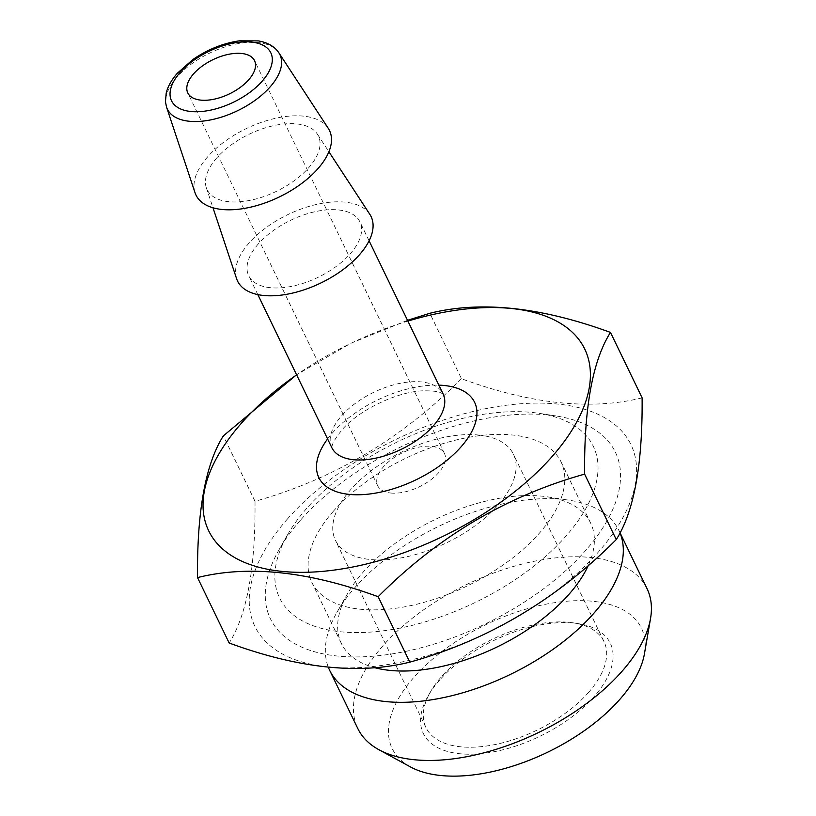 <?xml version="1.0" encoding="UTF-8"?>
<svg xmlns="http://www.w3.org/2000/svg" width="816" height="816" viewBox="0 0 816 816"><rect width="100%" height="100%" fill="white"/><g stroke="black" fill="none" stroke-linecap="round" stroke-linejoin="round"><path stroke-width="0.61" stroke-dasharray="4.08 3.06" d="M328.256 128.336A74.144 37.964 -25.8 0 0 274.033 118.636A74.144 37.964 -25.8 0 0 207.539 156.958A74.144 37.964 -25.8 0 0 195.044 192.739M216.74 157.927A61.781 31.64 -25.8 0 0 206.326 187.751A61.781 31.64 -25.8 0 0 276.512 191.291A61.781 31.64 -25.8 0 0 317.342 134.089A61.781 31.64 -25.8 0 0 272.156 125.99A61.781 31.64 -25.8 0 0 216.74 157.927M369.832 214.343A74.144 37.964 -25.8 0 0 315.608 204.643A74.144 37.964 -25.8 0 0 249.115 242.964A74.144 37.964 -25.8 0 0 236.62 278.746M258.315 243.933A61.781 31.64 -25.8 0 0 248.696 275.706A61.781 31.64 -25.8 0 0 318.097 277.297A61.781 31.64 -25.8 0 0 359.948 221.921A61.781 31.64 -25.8 0 0 315.598 211.579A61.781 31.64 -25.8 0 0 258.315 243.933M407.888 321.086A208.835 106.937 -25.8 0 0 296.636 374.86M407.51 320.311L350.717 343.322L296.585 374.758M642.11 397.851C590.937 410.519 530.726 404.134 461.479 378.716L429.848 313.283M461.479 378.716C402.043 438.539 333.214 479.4 255.01 501.299L223.37 435.866M255.01 501.299C255.622 567.487 247.013 614.723 229.163 643.018M287.405 519.027A208.835 106.937 -25.8 0 0 420.658 657.512A208.835 106.937 -25.8 0 0 620.67 429.961A208.835 106.937 -25.8 0 0 287.405 519.027M647.057 588.693A160.64 82.253 -25.8 0 0 531.746 561.796A160.64 82.253 -25.8 0 0 382.806 645.935A160.64 82.253 -25.8 0 0 357.796 728.525M619.987 532.879A160.64 82.253 -25.8 0 0 618.956 530.563A160.64 82.253 -25.8 0 0 569.109 500.198A160.64 82.253 -25.8 0 0 354.705 587.806A160.64 82.253 -25.8 0 0 336.865 612.469A160.64 82.253 -25.8 0 0 328.348 667.284M588.254 565.529A138.404 70.87 -25.8 0 0 590.621 523.046A138.404 70.87 -25.8 0 0 547.669 496.883A138.404 70.87 -25.8 0 0 362.957 572.363A138.404 70.87 -25.8 0 0 347.585 593.609A138.404 70.87 -25.8 0 0 341.404 643.518A138.404 70.87 -25.8 0 0 374.717 667.682M333.387 511.204A138.404 70.87 -25.8 0 0 311.845 582.359A138.404 70.87 -25.8 0 0 467.293 585.919A138.404 70.87 -25.8 0 0 561.051 461.887A138.404 70.87 -25.8 0 0 461.703 438.722A138.404 70.87 -25.8 0 0 333.387 511.204M300.288 520.394A191.536 98.073 -25.8 0 0 279.011 549.79A191.536 98.073 -25.8 0 0 358.703 656.911A191.536 98.073 -25.8 0 0 590.366 544.925A191.536 98.073 -25.8 0 0 555.92 415.936A191.536 98.073 -25.8 0 0 300.288 520.394M644.436 653.8A138.404 70.87 -25.8 0 0 563.693 601.514A138.404 70.87 -25.8 0 0 413.773 677.484A138.404 70.87 -25.8 0 0 410.448 766.918M439.538 680.207A103.805 53.152 -25.8 0 0 428.002 696.15A103.805 53.152 -25.8 0 0 471.199 754.198A103.805 53.152 -25.8 0 0 596.741 693.508A103.805 53.152 -25.8 0 0 578.075 623.597A103.805 53.152 -25.8 0 0 439.538 680.207M588.591 692.376A98.858 50.623 154.2 0 1 496.944 744.151A98.858 50.623 154.2 0 1 425.983 727.607A98.858 50.623 154.2 0 1 430.389 691.958A98.858 50.623 154.2 0 1 441.364 676.78A98.858 50.623 154.2 0 1 573.311 622.863A98.858 50.623 154.2 0 1 603.983 641.549A98.858 50.623 154.2 0 1 588.591 692.376M479.104 435.081A98.858 50.623 -25.8 0 0 373.626 468.925A98.858 50.623 -25.8 0 0 335.437 540.304A98.858 50.623 -25.8 0 0 406.399 556.849A98.858 50.623 -25.8 0 0 498.046 505.073A98.858 50.623 -25.8 0 0 513.437 454.247A98.858 50.623 -25.8 0 0 479.104 435.081M390.599 493.007A37.067 18.982 -25.8 0 0 430.154 480.318A37.067 18.982 -25.8 0 0 444.475 453.553A37.067 18.982 -25.8 0 0 431.603 446.362A37.067 18.982 -25.8 0 0 392.047 459.051A37.067 18.982 -25.8 0 0 377.726 485.826A37.067 18.982 -25.8 0 0 390.599 493.007M306.704 508.378A174.236 89.219 -25.8 0 0 287.354 535.123A174.236 89.219 -25.8 0 0 359.846 632.563A174.236 89.219 -25.8 0 0 570.578 530.686A174.236 89.219 -25.8 0 0 539.254 413.355A174.236 89.219 -25.8 0 0 306.704 508.378M278.878 52.836A62.516 32.008 -25.8 0 0 233.152 44.656A62.516 32.008 -25.8 0 0 177.082 76.969A62.516 32.008 -25.8 0 0 166.546 107.141M331.847 447.719A61.781 31.64 154.2 0 1 341.465 415.946A61.781 31.64 154.2 0 1 398.749 383.591A61.781 31.64 154.2 0 1 443.108 393.934M327.604 438.916A86.496 44.288 154.2 0 1 438.855 385.142M206.326 187.751L212.996 207.784M317.342 134.089L328.899 151.756M369.087 240.812L359.948 221.921M257.825 294.596L248.696 275.706M620.038 532.787L618.956 530.563M347.585 593.609L336.865 612.469M547.669 496.883L569.109 500.198M590.621 523.046L561.051 461.887M341.404 643.518L311.845 582.359M603.983 641.549L513.437 454.247M425.983 727.607L335.437 540.304M444.475 453.553L254.541 60.659M377.726 485.826L187.792 92.932M430.389 691.958L428.002 696.15M573.311 622.863L578.075 623.597M443.302 394.25L441.711 393.23C440.15 393.057 440.732 390.752 423.045 390.813C396.403 391.619 357.5 411.101 341.996 429.91C328.44 446.842 332.928 447.831 331.979 448.076M287.354 535.123L279.011 549.79M539.254 413.355L555.92 415.936"/><path stroke-width="1.22" d="M193.565 73.868A37.067 18.982 -25.8 0 0 187.792 92.932A37.067 18.982 -25.8 0 0 200.675 100.113A37.067 18.982 -25.8 0 0 240.22 87.424A37.067 18.982 -25.8 0 0 254.541 60.659A37.067 18.982 -25.8 0 0 227.929 54.458A37.067 18.982 -25.8 0 0 193.565 73.868M166.546 107.141L195.044 192.739A74.144 37.964 -25.8 0 0 279.266 196.982A74.144 37.964 -25.8 0 0 328.256 128.336L278.878 52.836C274.706 46.583 267.883 42.605 258.417 40.902L239.588 40.8C223.115 43.187 207.509 49.46 192.749 59.629L177.307 73.287C171.544 79.866 167.841 86.445 166.209 93.024L165.454 101.745L166.546 107.141A62.516 32.008 -25.8 0 0 237.568 110.721A62.516 32.008 -25.8 0 0 278.878 52.836M212.996 207.784L236.62 278.746A74.144 37.964 -25.8 0 0 320.851 282.989A74.144 37.964 -25.8 0 0 369.832 214.343L328.899 151.756M296.636 374.86A208.835 106.937 -25.8 0 0 241.21 423.463A208.835 106.937 -25.8 0 0 313.334 572.026A208.835 106.937 -25.8 0 0 584.327 405.562A208.835 106.937 -25.8 0 0 407.888 321.086M296.585 374.758L223.37 435.866C205.561 463.927 196.942 511.163 197.523 577.585C248.339 564.876 308.55 571.261 378.155 596.71C437.59 536.887 506.42 496.036 584.623 474.137C584.001 407.949 592.62 360.713 610.47 332.418C540.875 306.959 480.665 300.584 429.848 313.283L407.51 320.311M378.155 596.71L409.785 662.153C358.612 674.822 298.401 668.437 229.163 643.018L197.523 577.585M409.785 662.153C487.652 640.458 556.481 599.597 616.264 539.57L584.623 474.137M616.264 539.57C634.073 511.51 642.682 464.273 642.11 397.851L610.47 332.418M328.348 667.284A160.64 82.253 -25.8 0 0 329.695 670.395L357.796 728.525A160.64 82.253 -25.8 0 0 378.95 749.741A160.64 82.253 -25.8 0 0 538.223 732.666A160.64 82.253 -25.8 0 0 650.546 618.446A160.64 82.253 -25.8 0 0 647.057 588.693L620.038 532.787M329.695 670.395A160.64 82.253 -25.8 0 0 507.899 675.607A160.64 82.253 -25.8 0 0 619.987 532.879M374.717 667.682A138.404 70.87 -25.8 0 0 588.254 565.529M378.95 749.741L410.448 766.918A138.404 70.87 -25.8 0 0 547.669 752.199A138.404 70.87 -25.8 0 0 644.436 653.8L650.546 618.446M180.101 72.451A55.151 28.244 -25.8 0 0 215.291 109.018A55.151 28.244 -25.8 0 0 268.107 48.929A55.151 28.244 -25.8 0 0 180.101 72.451M369.087 240.812L443.108 393.934A61.781 31.64 154.2 0 1 433.49 425.697A61.781 31.64 154.2 0 1 376.207 458.062A61.781 31.64 154.2 0 1 331.847 447.719L257.825 294.596M438.855 385.142A86.496 44.288 154.2 0 1 461.132 446.76A86.496 44.288 154.2 0 1 352.369 494.639A86.496 44.288 154.2 0 1 327.604 438.916"/></g></svg>
